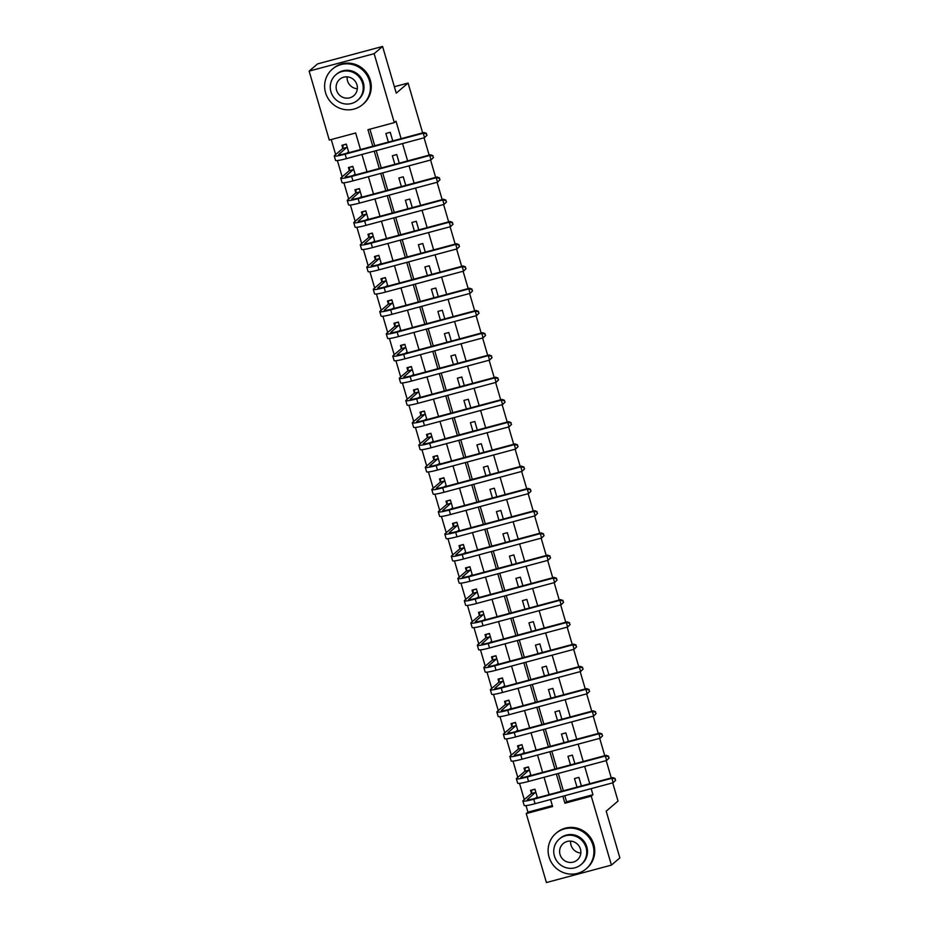 <?xml version="1.0" encoding="UTF-8"?>
<svg xmlns="http://www.w3.org/2000/svg" width="929" height="929" viewBox="0 0 929 929"><rect width="100%" height="100%" fill="white"/><g stroke="black" fill="none" stroke-linecap="round" stroke-linejoin="round"><path stroke-width="1.39" d="M612.71 782.845L618.029 801.053L606.207 811.168L619.864 857.885L611.421 865.108L546.415 882.55L526.244 813.595L552.604 806.523L550.56 799.521M526.023 805.606L527.939 812.155L526.244 813.595M331.258 139.547L335.648 154.551M337.39 160.543L342.151 176.8M343.904 182.792L348.654 199.038M350.407 205.03L355.157 221.288M356.91 227.28L361.66 243.526M363.413 249.518L368.163 265.775M369.916 271.767L374.666 288.013M376.419 294.005L381.169 310.263M382.922 316.255L387.672 332.501M389.425 338.493L394.186 354.75M395.94 360.742L400.689 376.988M402.443 382.98L407.192 399.226M408.946 405.23L413.695 421.476M415.449 427.468L420.198 443.714M421.952 449.706L426.701 465.963M428.455 471.955L433.204 488.201M434.958 494.193L439.707 510.451M441.461 516.443L446.222 532.689M447.964 538.681L452.725 554.938M454.478 560.93L459.228 577.176M460.981 583.168L465.731 599.426M467.484 605.418L472.234 621.664M473.987 627.656L478.737 643.913M480.49 649.905L485.24 666.151M486.993 672.143L491.743 688.389M493.496 694.381L498.258 710.639M499.999 716.631L504.761 732.876M506.514 738.869L511.264 755.126M513.017 761.118L517.767 777.364M519.52 783.356L524.27 799.614M360.498 149.557L355.656 132.998L329.296 140.07L309.136 71.115L374.143 53.673L394.302 122.628L367.954 129.7L372.796 146.259M374.143 53.673L382.585 46.45L317.579 63.892L309.136 71.115M527.939 812.155L552.337 805.606M537.461 797.744L534.953 789.162L530.564 790.335L531.411 793.238M530.958 775.506L528.45 766.913L524.049 768.097L524.908 771M524.455 753.256L521.947 744.675L517.546 745.848L518.394 748.751M517.952 731.018L515.444 722.425L511.043 723.61L511.891 726.513M511.449 708.769L508.929 700.187L504.54 701.36L505.388 704.263M504.935 686.531L502.426 677.938L498.037 679.122L498.885 682.025M498.432 664.281L495.923 655.7L491.534 656.873L492.382 659.776M491.929 642.044L489.42 633.462L485.031 634.635L485.879 637.538M485.426 619.794L482.917 611.212L478.528 612.397L479.376 615.3M478.923 597.556L476.414 588.974L472.025 590.147L472.873 593.05M472.42 575.306L469.911 566.725L465.51 567.909L466.37 570.812M465.917 553.069L463.408 544.487L459.007 545.66L459.855 548.563M459.414 530.831L456.894 522.237L452.504 523.422L453.352 526.325M452.911 508.581L450.391 499.999L446.001 501.172L446.849 504.075M446.396 486.343L443.888 477.75L439.498 478.934L440.346 481.837M439.893 464.094L437.385 455.512L432.995 456.685L433.843 459.588M433.39 441.856L430.882 433.262L426.492 434.447L427.34 437.35M426.887 419.606L424.379 411.024L419.989 412.197L420.837 415.1M420.384 397.368L417.876 388.786L413.475 389.959L414.334 392.862M413.881 375.119L411.373 366.537L406.972 367.721L407.819 370.625M407.378 352.881L404.858 344.299L400.469 345.472L401.316 348.375M400.875 330.631L398.355 322.049L393.966 323.234L394.813 326.137M394.361 308.393L391.852 299.812L387.463 300.984L388.31 303.888M387.857 286.155L385.349 277.562L380.96 278.746L381.807 281.65M381.354 263.906L378.846 255.324L374.457 256.497L375.304 259.4M374.851 241.668L372.343 233.074L367.954 234.259L368.801 237.162M368.348 219.418L365.84 210.837L361.451 212.009L362.298 214.913M361.846 197.18L359.337 188.587L354.936 189.771L355.784 192.675M355.342 174.931L352.834 166.349L348.433 167.522L349.281 170.425M348.839 152.693L346.32 144.1L341.93 145.284L342.778 148.187M564.809 795.7L566.597 801.785L592.946 794.713L591.169 788.628M589.729 783.716L584.666 766.39M583.226 761.478L578.163 744.141M576.723 739.229L571.66 721.903M570.22 716.991L565.157 699.653M563.717 694.741L558.643 677.415M557.214 672.503L552.14 655.166M550.711 650.265L545.637 632.928M544.208 628.016L539.134 610.678M537.705 605.778L532.631 588.44M531.191 583.528L526.128 566.191M524.688 561.29L519.625 543.953M518.185 539.041L513.122 521.703M511.682 516.803L506.619 499.465M505.179 494.553L500.104 477.227M498.676 472.315L493.601 454.978M492.173 450.066L487.098 432.74M485.67 427.828L480.595 410.49M479.155 405.59L474.092 388.252M472.652 383.34L467.589 366.003M466.149 361.102L461.086 343.765M459.646 338.853L454.583 321.515M453.143 316.615L448.068 299.277M446.64 294.365L441.565 277.028M440.137 272.127L435.062 254.79M433.634 249.878L428.559 232.552M427.131 227.64L422.056 210.302M420.616 205.39L415.553 188.064M414.113 183.152L409.05 165.815M407.61 160.903L402.547 143.577M401.107 138.665L395.998 121.188L394.302 122.628M369.905 129.177L374.747 145.737M376.187 150.649L381.262 167.975M382.69 172.887L387.765 190.224M389.193 195.136L394.268 212.462M395.696 217.374L400.771 234.712M402.199 239.612L407.274 256.95M408.714 261.862L413.777 279.199M415.217 284.1L420.28 301.437M421.72 306.349L426.783 323.687M428.223 328.587L433.286 345.925M434.726 350.837L439.8 368.174M441.229 373.075L446.303 390.412M447.732 395.324L452.806 412.65M454.235 417.562L459.309 434.9M460.749 439.812L465.812 457.138M467.252 462.05L472.315 479.387M473.755 484.299L478.818 501.625M480.258 506.537L485.321 523.875M486.761 528.775L491.836 546.113M493.264 551.025L498.339 568.362M499.767 573.263L504.842 590.6M506.27 595.512L511.345 612.85M512.785 617.75L517.848 635.088M519.288 640L524.351 657.326M525.791 662.238L530.854 679.575M532.294 684.487L537.357 701.813M538.797 706.725L543.871 724.063M545.3 728.975L550.374 746.301M551.803 751.213L556.877 768.55M558.306 773.451L563.38 790.788M581.391 785.957L578.883 777.376L574.482 778.548L577.002 787.142M574.888 763.719L572.369 755.126L567.979 756.311L570.487 764.892M568.385 741.47L565.866 732.888L561.476 734.061L563.984 742.654M561.871 719.232L559.363 710.639L554.973 711.823L557.481 720.405M555.368 696.982L552.86 688.401L548.47 689.585L550.978 698.167M548.865 674.744L546.357 666.163L541.967 667.336L544.475 675.917M542.362 652.495L539.854 643.913L535.464 645.098L537.972 653.679M535.859 630.257L533.351 621.675L528.949 622.848L531.469 631.43M529.356 608.007L526.848 599.426L522.446 600.61L524.966 609.192M522.853 585.769L520.345 577.188L515.943 578.361L518.452 586.942M516.35 563.531L513.83 554.938L509.44 556.123L511.949 564.704M509.835 541.282L507.327 532.7L502.937 533.873L505.446 542.466M503.332 519.044L500.824 510.451L496.434 511.635L498.943 520.217M496.829 496.794L494.321 488.213L489.931 489.386L492.44 497.979M490.326 474.556L487.818 465.963L483.428 467.148L485.937 475.729M483.823 452.307L481.315 443.725L476.925 444.898L479.434 453.491M477.32 430.069L474.812 421.487L470.411 422.66L472.931 431.242M470.817 407.819L468.309 399.238L463.908 400.422L466.416 409.004M464.314 385.581L461.794 377L457.405 378.173L459.913 386.754M457.811 363.332L455.291 354.75L450.902 355.935L453.41 364.516M451.297 341.094L448.788 332.512L444.399 333.685L446.907 342.267M444.794 318.856L442.285 310.263L437.896 311.447L440.404 320.029M438.291 296.606L435.782 288.025L431.393 289.198L433.901 297.791M431.788 274.369L429.279 265.775L424.89 266.96L427.398 275.541M425.285 252.119L422.776 243.537L418.375 244.71L420.895 253.303M418.782 229.881L416.273 221.288L411.872 222.472L414.392 231.054M412.279 207.631L409.77 199.05L405.369 200.223L407.877 208.816M405.776 185.394L403.256 176.812L398.866 177.985L401.374 186.566M399.261 163.144L396.753 154.562L392.363 155.747L394.871 164.328M392.758 140.906L390.25 132.324L385.86 133.497L388.368 142.079M382.585 46.45L396.253 93.155L408.075 83.053L394.361 86.722M408.075 83.053L422.649 132.882M424.077 137.794L429.152 155.131M430.591 160.043L435.655 177.369M437.094 182.281L442.158 199.619M443.597 204.519L448.661 221.857M450.101 226.769L455.164 244.106M456.603 249.007L461.678 266.344M463.106 271.256L468.181 288.594M469.609 293.494L474.684 310.832M476.112 315.744L481.187 333.081M482.615 337.982L487.69 355.319M489.13 360.231L494.193 377.557M495.633 382.469L500.696 399.807M502.136 404.719L507.199 422.045M508.639 426.957L513.702 444.294M515.142 449.195L520.217 466.532M521.645 471.444L526.72 488.782M528.148 493.682L533.223 511.02M534.651 515.932L539.726 533.269M541.166 538.17L546.229 555.507M547.669 560.419L552.732 577.757M554.172 582.657L559.235 599.995M560.675 604.907L565.738 622.233M567.178 627.145L572.252 644.482M573.681 649.394L578.755 666.72M580.184 671.632L585.258 688.97M586.687 693.882L591.761 711.208M593.201 716.12L598.264 733.457M599.704 738.358L604.767 755.695M606.207 760.607L611.27 777.945M592.946 794.713L591.262 796.153L611.421 865.108M562.858 796.223L564.902 803.225L591.262 796.153M374.224 151.172L379.299 168.509M380.739 173.409L385.802 190.747M387.242 195.659L392.305 212.996M393.745 217.897L398.808 235.234M400.248 240.147L405.311 257.472M406.751 262.384L411.826 279.722M413.254 284.634L418.329 301.96M419.757 306.872L424.832 324.209M426.26 329.121L431.335 346.447M432.763 351.359L437.838 368.697M439.278 373.597L444.341 390.935M445.781 395.847L450.844 413.184M452.284 418.085L457.347 435.422M458.787 440.334L463.85 457.672M465.29 462.572L470.364 479.91M471.793 484.822L476.867 502.159M478.296 507.06L483.37 524.397M484.799 529.309L489.873 546.635M491.313 551.547L496.376 568.885M497.816 573.797L502.879 591.123M504.319 596.035L509.382 613.372M510.822 618.273L515.885 635.61M517.325 640.522L522.4 657.86M523.828 662.76L528.903 680.098M530.331 685.01L535.406 702.347M536.834 707.248L541.909 724.585M543.337 729.497L548.412 746.835M549.852 751.735L554.915 769.073M556.355 773.985L561.418 791.311M549.12 794.62L544.057 777.283M542.617 772.371L537.543 755.033M536.114 750.133L531.04 732.795M529.611 727.883L524.537 710.546M523.108 705.645L518.034 688.308M516.594 683.396L511.531 666.07M510.091 661.158L505.028 643.82M503.588 638.908L498.525 621.582M497.085 616.67L492.022 599.333M490.582 594.432L485.507 577.095M484.079 572.183L479.004 554.845M477.576 549.945L472.501 532.607M471.073 527.695L465.998 510.358M464.57 505.457L459.495 488.12M458.055 483.208L452.992 465.87M451.552 460.97L446.489 443.632M445.049 438.72L439.986 421.394M438.546 416.482L433.483 399.145M432.043 394.233L426.968 376.907M425.54 371.995L420.465 354.657M419.037 349.745L413.962 332.419M412.534 327.507L407.459 310.17M406.019 305.269L400.956 287.932M399.516 283.02L394.453 265.682M393.013 260.782L387.95 243.444M386.51 238.532L381.447 221.195M380.007 216.294L374.933 198.957M373.504 194.045L368.43 176.719M367.001 171.807L361.927 154.469M566.597 801.785L564.902 803.225M532.456 789.824L535.058 789.534M615.637 780.279L614.777 778.781L615.637 780.279L613.152 782.729L611.851 778.281L533.757 799.23A13.97 1.405 163.7 0 1 522.876 800.995A13.97 1.405 163.7 0 1 523.108 800.601L531.365 793.54L531.76 790.416M537.229 796.931L535.29 798.325M535.801 792.065L527.498 799.428A9.313 0.941 -16.3 0 0 527.347 799.683A9.313 0.941 -16.3 0 0 534.593 798.51L612.699 777.561L615.126 778.502M615.3 780.569L613.152 782.729L535.058 803.69A13.97 1.405 163.7 0 1 524.177 805.443L522.876 800.995M614.777 778.781L611.851 778.281L612.699 777.561M535.766 792.356L531.365 793.54M525.953 767.586L528.555 767.296M609.134 758.029L608.274 756.543L609.134 758.029L606.649 760.491L605.348 756.032L527.242 776.992A13.97 1.405 163.7 0 1 516.373 778.746A13.97 1.405 163.7 0 1 516.605 778.363L524.862 771.291L525.257 768.178M530.726 774.693L528.787 776.087M529.298 769.816L520.995 777.178A9.313 0.941 -16.3 0 0 520.844 777.445A9.313 0.941 -16.3 0 0 528.09 776.272L606.196 755.312L608.611 756.252M608.797 758.319L606.649 760.491L528.555 781.44A13.97 1.405 163.7 0 1 517.674 783.193L516.373 778.746M608.274 756.543L605.348 756.032L606.196 755.312M529.263 770.118L524.862 771.291M519.45 745.348L522.052 745.046M602.631 735.791L601.771 734.293L602.631 735.791L600.146 738.241L598.845 733.794L520.739 754.754A13.97 1.405 163.7 0 1 509.858 756.508A13.97 1.405 163.7 0 1 510.102 756.113L518.359 749.053L518.754 745.929M524.211 752.444L522.272 753.837M522.795 747.578L514.492 754.94A9.313 0.941 -16.3 0 0 514.329 755.196A9.313 0.941 -16.3 0 0 521.587 754.023L599.693 733.074L602.108 734.015M602.294 736.082L600.146 738.241L522.04 759.202A13.97 1.405 163.7 0 1 511.159 760.956L509.858 756.508M601.771 734.293L598.845 733.794L599.693 733.074M522.76 747.868L518.359 749.053M512.936 723.099L515.549 722.808M596.128 713.542L595.268 712.055L596.128 713.542L593.643 716.004L592.342 711.556L514.236 732.505A13.97 1.405 163.7 0 1 503.355 734.258A13.97 1.405 163.7 0 1 503.599 733.875L511.856 726.803L512.251 723.691M517.708 730.206L515.769 731.599M516.292 725.328L507.989 732.691A9.313 0.941 -16.3 0 0 507.826 732.958A9.313 0.941 -16.3 0 0 515.084 731.785L593.19 710.824L595.605 711.765M595.791 713.832L593.643 716.004L515.537 736.952A13.97 1.405 163.7 0 1 504.656 738.706L503.355 734.258M595.268 712.055L592.342 711.556L593.19 710.824M516.245 725.63L511.856 726.803M506.433 700.861L509.046 700.559M589.625 691.304L588.765 689.817L589.625 691.304L587.14 693.754L585.839 689.306L507.733 710.267A13.97 1.405 163.7 0 1 496.852 712.02A13.97 1.405 163.7 0 1 497.096 711.626L505.353 704.565L505.748 701.441M511.205 707.956L509.266 709.35M509.777 703.09L501.486 710.453A9.313 0.941 -16.3 0 0 501.323 710.708A9.313 0.941 -16.3 0 0 508.581 709.535L586.687 688.586L589.102 689.527M589.288 691.594L587.14 693.754L509.034 714.715A13.97 1.405 163.7 0 1 498.153 716.468L496.852 712.02M588.765 689.817L585.839 689.306L586.687 688.586M509.742 703.381L505.353 704.565M580.822 853.043A10.811 10.498 49.5 0 1 570.627 841.128M549.051 857.014A23.295 22.621 -130.5 0 0 586.153 868.824A23.295 22.621 -130.5 0 0 592.969 845.227A23.295 22.621 -130.5 0 0 555.867 833.418A23.295 22.621 -130.5 0 0 549.051 857.014M586.153 868.824L586.989 868.092A23.295 22.621 -130.5 0 0 593.817 844.507A23.295 22.621 -130.5 0 0 556.715 832.698L555.867 833.418M559.328 839.038L560.106 838.376A16.768 16.281 49.5 0 1 586.826 846.876A16.768 16.281 49.5 0 1 581.914 863.865L581.136 864.527A16.768 16.281 -130.5 0 0 586.048 847.538A16.768 16.281 -130.5 0 0 559.328 839.038A16.768 16.281 -130.5 0 0 554.416 856.027A16.768 16.281 -130.5 0 0 581.136 864.527M580.428 849.048A10.811 10.498 -130.5 0 0 563.206 843.567A10.811 10.498 -130.5 0 0 560.036 854.517A10.811 10.498 -130.5 0 0 577.257 859.999A10.811 10.498 -130.5 0 0 580.428 849.048M357.328 88.766A10.811 10.498 49.5 0 1 347.132 76.852M325.556 92.737A23.295 22.621 -130.5 0 0 362.658 104.536A23.295 22.621 -130.5 0 0 369.487 80.951A23.295 22.621 -130.5 0 0 332.373 69.141A23.295 22.621 -130.5 0 0 325.556 92.737M362.658 104.536L363.506 103.816A23.295 22.621 -130.5 0 0 370.323 80.219A23.295 22.621 -130.5 0 0 333.221 68.421L332.373 69.141M335.845 74.761L336.623 74.099A16.768 16.281 49.5 0 1 363.332 82.6A16.768 16.281 49.5 0 1 358.42 99.589L357.642 100.251A16.768 16.281 -130.5 0 0 362.554 83.262A16.768 16.281 -130.5 0 0 335.845 74.761A16.768 16.281 -130.5 0 0 330.933 91.75A16.768 16.281 -130.5 0 0 357.642 100.251M356.933 84.771A10.811 10.498 -130.5 0 0 339.712 79.29A10.811 10.498 -130.5 0 0 336.553 90.241A10.811 10.498 -130.5 0 0 353.763 95.722A10.811 10.498 -130.5 0 0 356.933 84.771M499.93 678.611L502.543 678.321M583.122 669.054L582.262 667.568L583.122 669.054L580.637 671.516L579.336 667.068L501.23 688.017A13.97 1.405 163.7 0 1 490.349 689.771A13.97 1.405 163.7 0 1 490.582 689.388L498.85 682.316L499.245 679.204M504.702 685.718L502.763 687.112M503.274 680.841L494.983 688.203A9.313 0.941 -16.3 0 0 494.82 688.47A9.313 0.941 -16.3 0 0 502.078 687.297L580.172 666.337L582.599 667.277M582.785 669.344L580.637 671.516L502.531 692.465A13.97 1.405 163.7 0 1 491.65 694.218L490.349 689.771M582.262 667.568L579.336 667.068L580.172 666.337M503.239 681.143L498.85 682.316M493.427 656.373L496.04 656.071M576.619 646.816L575.759 645.33L576.619 646.816L574.134 649.266L572.833 644.819L494.727 665.779A13.97 1.405 163.7 0 1 483.846 667.533A13.97 1.405 163.7 0 1 484.079 667.15L492.347 660.078L492.742 656.954M498.199 663.469L496.26 664.874M496.771 658.603L488.48 665.965A9.313 0.941 -16.3 0 0 488.317 666.221A9.313 0.941 -16.3 0 0 495.575 665.048L573.669 644.099L576.096 645.04M576.282 647.107L574.134 649.266L496.028 670.227A13.97 1.405 163.7 0 1 485.147 671.981L483.846 667.533M575.759 645.33L572.833 644.819L573.669 644.099M496.736 658.893L492.347 660.078M486.924 634.124L489.525 633.833M570.104 624.578L569.256 623.08L570.104 624.578L567.619 627.029L566.318 622.581L488.224 643.53A13.97 1.405 163.7 0 1 477.343 645.283A13.97 1.405 163.7 0 1 477.576 644.9L485.844 637.84L486.239 634.716M491.696 641.231L489.757 642.624M490.268 636.365L481.965 643.727A9.313 0.941 -16.3 0 0 481.814 643.983A9.313 0.941 -16.3 0 0 489.072 642.81L567.166 621.861L569.593 622.79M569.767 624.857L567.619 627.029L489.525 647.977A13.97 1.405 163.7 0 1 478.644 649.731L477.343 645.283M569.256 623.08L566.318 622.581L567.166 621.861M490.233 636.655L485.844 637.84M480.421 611.886L483.022 611.584M563.601 602.329L562.742 600.842L563.601 602.329L561.116 604.779L559.815 600.331L481.721 621.292A13.97 1.405 163.7 0 1 470.84 623.045A13.97 1.405 163.7 0 1 471.073 622.662L479.341 615.59L479.736 612.478M485.193 618.993L483.254 620.386M483.765 614.115L475.462 621.478A9.313 0.941 -16.3 0 0 475.311 621.733A9.313 0.941 -16.3 0 0 482.557 620.572L560.663 599.611L563.09 600.552M563.264 602.619L561.116 604.779L483.022 625.74A13.97 1.405 163.7 0 1 472.141 627.493L470.84 623.045M562.742 600.842L559.815 600.331L560.663 599.611M483.73 614.417L479.341 615.59M473.918 589.636L476.519 589.346M557.098 580.091L556.239 578.593L557.098 580.091L554.613 582.541L553.312 578.093L475.218 599.042A13.97 1.405 163.7 0 1 464.337 600.796A13.97 1.405 163.7 0 1 464.57 600.413L472.826 593.352L473.221 590.229M478.69 596.743L476.751 598.137M477.262 591.878L468.959 599.24A9.313 0.941 -16.3 0 0 468.808 599.495A9.313 0.941 -16.3 0 0 476.054 598.322L554.16 577.373L556.576 578.302M556.761 580.381L554.613 582.541L476.519 603.49A13.97 1.405 163.7 0 1 465.638 605.255L464.337 600.796M556.239 578.593L553.312 578.093L554.16 577.373M477.227 592.168L472.826 593.352M467.415 567.398L470.016 567.096M550.595 557.841L549.736 556.355L550.595 557.841L548.11 560.292L546.809 555.844L468.704 576.804A13.97 1.405 163.7 0 1 457.834 578.558A13.97 1.405 163.7 0 1 458.067 578.175L466.323 571.103L466.718 567.991M472.176 574.505L470.237 575.899M470.759 569.628L462.456 576.99A9.313 0.941 -16.3 0 0 462.305 577.246A9.313 0.941 -16.3 0 0 469.551 576.085L547.657 555.124L550.073 556.065M550.258 558.132L548.11 560.292L470.004 581.252A13.97 1.405 163.7 0 1 459.135 583.006L457.834 578.558M549.736 556.355L546.809 555.844L547.657 555.124M470.724 569.93L466.323 571.103M460.9 545.149L463.513 544.858M544.092 535.603L543.233 534.105L544.092 535.603L541.607 538.054L540.306 533.606L462.201 554.555A13.97 1.405 163.7 0 1 451.32 556.32A13.97 1.405 163.7 0 1 451.564 555.925L459.82 548.865L460.215 545.741M465.673 552.256L463.734 553.649M464.256 547.39L455.953 554.752A9.313 0.941 -16.3 0 0 455.791 555.008A9.313 0.941 -16.3 0 0 463.048 553.835L541.154 532.886L543.57 533.827M543.755 535.894L541.607 538.054L463.501 559.003A13.97 1.405 163.7 0 1 452.62 560.768L451.32 556.32M543.233 534.105L540.306 533.606L541.154 532.886M464.21 547.68L459.82 548.865M454.397 522.911L457.01 522.621M537.589 513.354L536.73 511.867L537.589 513.354L535.104 515.816L533.803 511.356L455.698 532.317A13.97 1.405 163.7 0 1 444.817 534.07A13.97 1.405 163.7 0 1 445.061 533.687L453.317 526.615L453.712 523.503M459.17 530.018L457.231 531.411M457.753 525.14L449.45 532.503A9.313 0.941 -16.3 0 0 449.288 532.758A9.313 0.941 -16.3 0 0 456.545 531.597L534.651 510.636L537.067 511.577M537.252 513.644L535.104 515.816L456.998 536.765A13.97 1.405 163.7 0 1 446.117 538.518L444.817 534.07M536.73 511.867L533.803 511.356L534.651 510.636M457.707 525.442L453.317 526.615M447.894 500.673L450.507 500.371M531.086 491.116L530.227 489.618L531.086 491.116L528.601 493.566L527.3 489.118L449.195 510.067A13.97 1.405 163.7 0 1 438.314 511.833A13.97 1.405 163.7 0 1 438.546 511.438L446.814 504.377L447.209 501.254M452.667 507.768L450.728 509.162M451.239 502.903L442.947 510.265A9.313 0.941 -16.3 0 0 442.785 510.52A9.313 0.941 -16.3 0 0 450.042 509.347L528.136 488.399L530.564 489.339M530.749 491.406L528.601 493.566L450.495 514.527A13.97 1.405 163.7 0 1 439.614 516.28L438.314 511.833M530.227 489.618L527.3 489.118L528.136 488.399M451.204 503.193L446.814 504.377M441.391 478.423L444.004 478.133M524.583 468.866L523.724 467.38L524.583 468.866L522.098 471.328L520.797 466.881L442.692 487.83A13.97 1.405 163.7 0 1 431.811 489.583A13.97 1.405 163.7 0 1 432.043 489.2L440.311 482.128L440.706 479.016M446.164 485.53L444.225 486.924M444.736 480.653L436.444 488.015A9.313 0.941 -16.3 0 0 436.282 488.282A9.313 0.941 -16.3 0 0 443.539 487.11L521.633 466.149L524.061 467.09M524.246 469.157L522.098 471.328L443.992 492.277A13.97 1.405 163.7 0 1 433.111 494.031L431.811 489.583M523.724 467.38L520.797 466.881L521.633 466.149M444.701 480.955L440.311 482.128M434.888 456.185L437.501 455.884M518.08 446.628L517.221 445.142L518.08 446.628L515.595 449.079L514.294 444.631L436.189 465.592A13.97 1.405 163.7 0 1 425.308 467.345A13.97 1.405 163.7 0 1 425.54 466.95L433.808 459.89L434.203 456.766M439.661 463.281L437.722 464.674M438.233 458.415L429.93 465.777A9.313 0.941 -16.3 0 0 429.779 466.033A9.313 0.941 -16.3 0 0 437.036 464.86L515.13 443.911L517.558 444.852M517.732 446.919L515.595 449.079L437.489 470.039A13.97 1.405 163.7 0 1 426.608 471.793L425.308 467.345M517.221 445.142L514.294 444.631L515.13 443.911M438.198 458.705L433.808 459.89M428.385 433.936L430.986 433.646M511.565 424.379L510.718 422.892L511.565 424.379L509.08 426.841L507.78 422.393L429.686 443.342A13.97 1.405 163.7 0 1 418.805 445.096A13.97 1.405 163.7 0 1 419.037 444.712L427.305 437.64L427.7 434.528M433.158 441.043L431.219 442.436M431.73 436.166L423.427 443.528A9.313 0.941 -16.3 0 0 423.276 443.795A9.313 0.941 -16.3 0 0 430.522 442.622L508.627 421.661L511.055 422.602M511.229 424.669L509.08 426.841L430.986 447.79A13.97 1.405 163.7 0 1 420.105 449.543L418.805 445.096M510.718 422.892L507.78 422.393L508.627 421.661M431.695 436.467L427.305 437.64M421.882 411.698L424.483 411.396M505.062 402.141L504.203 400.654L505.062 402.141L502.577 404.591L501.277 400.144L423.183 421.104A13.97 1.405 163.7 0 1 412.302 422.858A13.97 1.405 163.7 0 1 412.534 422.463L420.791 415.402L421.185 412.279M426.655 418.793L424.716 420.198M425.227 413.928L416.924 421.29A9.313 0.941 -16.3 0 0 416.773 421.545A9.313 0.941 -16.3 0 0 424.019 420.372L502.124 399.424L504.54 400.364M504.726 402.431L502.577 404.591L424.483 425.552A13.97 1.405 163.7 0 1 413.602 427.305L412.302 422.858M504.203 400.654L501.277 400.144L502.124 399.424M425.192 414.218L420.791 415.402M415.379 389.448L417.98 389.158M498.559 379.903L497.7 378.405L498.559 379.903L496.074 382.353L494.774 377.906L416.668 398.855A13.97 1.405 163.7 0 1 405.799 400.608A13.97 1.405 163.7 0 1 406.031 400.225L414.288 393.153L414.682 390.041M420.14 396.555L418.201 397.949M418.724 391.678L410.421 399.052A9.313 0.941 -16.3 0 0 410.27 399.307A9.313 0.941 -16.3 0 0 417.516 398.135L495.621 377.174L498.037 378.115M498.223 380.182L496.074 382.353L417.969 403.302A13.97 1.405 163.7 0 1 407.099 405.056L405.799 400.608M497.7 378.405L494.774 377.906L495.621 377.174M418.689 391.98L414.288 393.153M408.876 367.21L411.477 366.909M492.056 357.653L491.197 356.167L492.056 357.653L489.571 360.104L488.271 355.656L410.165 376.617A13.97 1.405 163.7 0 1 399.284 378.37A13.97 1.405 163.7 0 1 399.528 377.987L407.785 370.915L408.179 367.791M413.637 374.317L411.698 375.711M412.221 369.44L403.918 376.802A9.313 0.941 -16.3 0 0 403.755 377.058A9.313 0.941 -16.3 0 0 411.013 375.897L489.118 354.936L491.534 355.877M491.72 357.944L489.571 360.104L411.466 381.064A13.97 1.405 163.7 0 1 400.585 382.818L399.284 378.37M491.197 356.167L488.271 355.656L489.118 354.936M412.174 369.742L407.785 370.915M402.362 344.961L404.974 344.671M485.553 335.415L484.694 333.917L485.553 335.415L483.068 337.866L481.768 333.418L403.662 354.367A13.97 1.405 163.7 0 1 392.781 356.121A13.97 1.405 163.7 0 1 393.025 355.737L401.282 348.677L401.676 345.553M407.134 352.068L405.195 353.461M405.718 347.202L397.415 354.564A9.313 0.941 -16.3 0 0 397.252 354.82A9.313 0.941 -16.3 0 0 404.51 353.647L482.615 332.698L485.031 333.627M485.217 335.706L483.068 337.866L404.963 358.815A13.97 1.405 163.7 0 1 394.082 360.58L392.781 356.121M484.694 333.917L481.768 333.418L482.615 332.698M405.671 347.492L401.282 348.677M395.859 322.723L398.471 322.421M479.05 313.166L478.191 311.679L479.05 313.166L476.565 315.616L475.265 311.169L397.159 332.129A13.97 1.405 163.7 0 1 386.278 333.883A13.97 1.405 163.7 0 1 386.51 333.499L394.779 326.427L395.173 323.315M400.631 329.83L398.692 331.223M399.203 324.953L390.912 332.315A9.313 0.941 -16.3 0 0 390.749 332.57A9.313 0.941 -16.3 0 0 398.007 331.409L476.112 310.449L478.528 311.389M478.714 313.456L476.565 315.616L398.46 336.577A13.97 1.405 163.7 0 1 387.579 338.33L386.278 333.883M478.191 311.679L475.265 311.169L476.112 310.449M399.168 325.255L394.779 326.427M389.356 300.473L391.968 300.183M472.547 290.928L471.688 289.43L472.547 290.928L470.062 293.378L468.762 288.931L390.656 309.88A13.97 1.405 163.7 0 1 379.775 311.645A13.97 1.405 163.7 0 1 380.007 311.25L388.276 304.189L388.67 301.066M394.128 307.58L392.189 308.974M392.7 302.715L384.409 310.077A9.313 0.941 -16.3 0 0 384.246 310.332A9.313 0.941 -16.3 0 0 391.504 309.16L469.598 288.211L472.025 289.14M472.211 291.218L470.062 293.378L391.957 314.327A13.97 1.405 163.7 0 1 381.076 316.092L379.775 311.645M471.688 289.43L468.762 288.931L469.598 288.211M392.665 303.005L388.276 304.189M382.853 278.235L385.465 277.945M466.044 268.678L465.185 267.192L466.044 268.678L463.559 271.14L462.259 266.681L384.153 287.642A13.97 1.405 163.7 0 1 373.272 289.395A13.97 1.405 163.7 0 1 373.504 289.012L381.773 281.94L382.167 278.828M387.625 285.342L385.686 286.736M386.197 280.465L377.906 287.827A9.313 0.941 -16.3 0 0 377.743 288.083A9.313 0.941 -16.3 0 0 385.001 286.922L463.095 265.961L465.522 266.902M465.696 268.969L463.559 271.14L385.454 292.089A13.97 1.405 163.7 0 1 374.573 293.843L373.272 289.395M465.185 267.192L462.259 266.681L463.095 265.961M386.162 280.767L381.773 281.94M376.35 255.986L378.951 255.696M459.53 246.44L458.682 244.942L459.53 246.44L457.045 248.891L455.744 244.443L377.65 265.392A13.97 1.405 163.7 0 1 366.769 267.157A13.97 1.405 163.7 0 1 367.001 266.762L375.27 259.702L375.664 256.578M381.122 263.093L379.183 264.486M379.694 258.227L371.391 265.589A9.313 0.941 -16.3 0 0 371.24 265.845A9.313 0.941 -16.3 0 0 378.486 264.672L456.592 243.723L459.019 244.664M459.193 246.731L457.045 248.891L378.951 269.851A13.97 1.405 163.7 0 1 368.07 271.605L366.769 267.157M458.682 244.942L455.744 244.443L456.592 243.723M379.659 258.517L375.27 259.702M369.847 233.748L372.448 233.458M453.027 224.191L452.168 222.705L453.027 224.191L450.542 226.653L449.241 222.205L371.147 243.154A13.97 1.405 163.7 0 1 360.266 244.908A13.97 1.405 163.7 0 1 360.498 244.524L368.767 237.452L369.15 234.34M374.619 240.855L372.68 242.248M373.191 235.978L364.888 243.34A9.313 0.941 -16.3 0 0 364.737 243.607A9.313 0.941 -16.3 0 0 371.983 242.434L450.089 221.474L452.516 222.414M452.69 224.481L450.542 226.653L372.448 247.602A13.97 1.405 163.7 0 1 361.567 249.355L360.266 244.908M452.168 222.705L449.241 222.205L450.089 221.474M373.156 236.28L368.767 237.452M363.344 211.51L365.945 211.208M446.524 201.953L445.665 200.467L446.524 201.953L444.039 204.403L442.738 199.956L364.644 220.916A13.97 1.405 163.7 0 1 353.763 222.67A13.97 1.405 163.7 0 1 353.995 222.275L362.252 215.214L362.647 212.091M368.116 218.605L366.177 219.999M366.688 213.74L358.385 221.102A9.313 0.941 -16.3 0 0 358.234 221.357A9.313 0.941 -16.3 0 0 365.48 220.185L443.586 199.236L446.001 200.176M446.187 202.243L444.039 204.403L365.945 225.364A13.97 1.405 163.7 0 1 355.064 227.117L353.763 222.67M445.665 200.467L442.738 199.956L443.586 199.236M366.653 214.03L362.252 215.214M356.841 189.261L359.442 188.97M440.021 179.703L439.162 178.217L440.021 179.703L437.536 182.165L436.235 177.718L358.129 198.667A13.97 1.405 163.7 0 1 347.249 200.42A13.97 1.405 163.7 0 1 347.492 200.037L355.749 192.965L356.144 189.853M361.602 196.367L359.662 197.761M360.185 191.49L351.882 198.852A9.313 0.941 -16.3 0 0 351.731 199.12A9.313 0.941 -16.3 0 0 358.977 197.947L437.083 176.986L439.498 177.927M439.684 179.994L437.536 182.165L359.43 203.114A13.97 1.405 163.7 0 1 348.561 204.868L347.249 200.42M439.162 178.217L436.235 177.718L437.083 176.986M360.15 191.792L355.749 192.965M350.326 167.023L352.939 166.721M433.518 157.465L432.659 155.979L433.518 157.465L431.033 159.916L429.732 155.468L351.626 176.429A13.97 1.405 163.7 0 1 340.746 178.182A13.97 1.405 163.7 0 1 340.989 177.787L349.246 170.727L349.641 167.603M355.099 174.118L353.159 175.523M353.682 169.252L345.379 176.615A9.313 0.941 -16.3 0 0 345.216 176.87A9.313 0.941 -16.3 0 0 352.474 175.697L430.58 154.748L432.995 155.689M433.181 157.756L431.033 159.916L352.927 180.876A13.97 1.405 163.7 0 1 342.046 182.63L340.746 178.182M432.659 155.979L429.732 155.468L430.58 154.748M353.635 169.542L349.246 170.727M343.823 144.773L346.436 144.483M427.015 135.228L426.156 133.73L427.015 135.228L424.53 137.678L423.229 133.23L345.123 154.179A13.97 1.405 163.7 0 1 334.243 155.933A13.97 1.405 163.7 0 1 334.486 155.549L342.743 148.477L343.138 145.365M348.596 151.88L346.656 153.273M347.179 147.003L338.876 154.377A9.313 0.941 -16.3 0 0 338.713 154.632A9.313 0.941 -16.3 0 0 345.971 153.459L424.077 132.499L426.492 133.439M426.678 135.506L424.53 137.678L346.424 158.627A13.97 1.405 163.7 0 1 335.543 160.38L334.243 155.933M426.156 133.73L423.229 133.23L424.077 132.499M347.132 147.305L342.743 148.477M535.058 803.69L533.757 799.23M528.555 781.44L527.242 776.992M522.04 759.202L520.739 754.754M515.537 736.952L514.236 732.505M509.034 714.715L507.733 710.267M502.531 692.465L501.23 688.017M496.028 670.227L494.727 665.779M489.525 647.977L488.224 643.53M483.022 625.74L481.721 621.292M476.519 603.49L475.218 599.042M470.004 581.252L468.704 576.804M463.501 559.003L462.201 554.555M456.998 536.765L455.698 532.317M450.495 514.527L449.195 510.067M443.992 492.277L442.692 487.83M437.489 470.039L436.189 465.592M430.986 447.79L429.686 443.342M424.483 425.552L423.183 421.104M417.969 403.302L416.668 398.855M411.466 381.064L410.165 376.617M404.963 358.815L403.662 354.367M398.46 336.577L397.159 332.129M391.957 314.327L390.656 309.88M385.454 292.089L384.153 287.642M378.951 269.851L377.65 265.392M372.448 247.602L371.147 243.154M365.945 225.364L364.644 220.916M359.43 203.114L358.129 198.667M352.927 180.876L351.626 176.429M346.424 158.627L345.123 154.179"/></g></svg>
